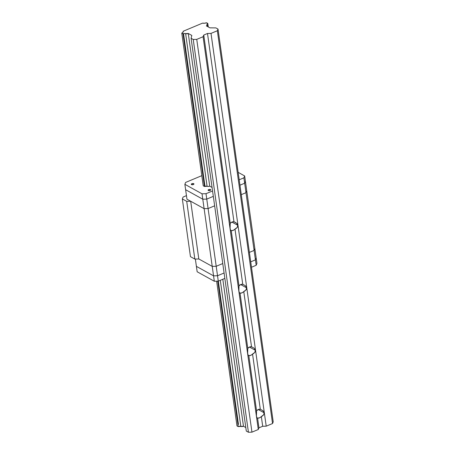 <?xml version="1.0" encoding="UTF-8"?>
<svg xmlns="http://www.w3.org/2000/svg" width="455" height="455" viewBox="0 0 455 455"><rect width="100%" height="100%" fill="white"/><g stroke="black" fill="none" stroke-linecap="round" stroke-linejoin="round"><path stroke-width="0.68" d="M256.466 411.451L256.563 410.808A4.698 3.623 -61.1 0 1 260.305 409.244L262.956 410.706L264.15 412.799L258.264 409.546L264.15 412.799L264.167 413.35L263.553 414.932L262.615 415.83L259.532 417.832L257.587 418.094L258.958 427.842L262.7 426.272L261.329 416.524L262.7 426.272L266.215 426.181L272.551 423.531L217.348 30.747L211.012 33.397L266.215 426.181L272.551 423.531L273.222 421.865L272.551 423.531L217.348 30.747L218.019 29.08L273.222 421.865L218.019 29.08L215.886 27.903L218.019 29.08L217.348 30.747L211.012 33.397L207.497 33.488L203.755 35.058L230.213 223.348A4.698 3.623 -61.1 0 1 233.961 221.778L236.611 223.24L237.8 225.333L231.919 222.08L237.8 225.333L237.823 225.885L237.521 226.965L236.27 228.364L233.188 230.367L231.237 230.628L238.994 285.837A4.698 3.623 -61.1 0 1 242.743 284.267L245.393 285.729L246.582 287.822L240.701 284.568L246.582 287.822L246.604 288.373L246.303 289.454L245.052 290.853L241.969 292.855L240.018 293.117L247.782 348.325A4.698 3.623 -61.1 0 1 251.524 346.755L254.174 348.217L255.363 350.31L249.482 347.057L255.363 350.31L255.386 350.862L255.084 351.937L253.833 353.342L250.75 355.344L248.805 355.605L256.563 410.808L258.36 409.5L260.305 409.244L252.548 354.036L260.305 409.244L262.956 410.706L264.15 412.799L263.553 414.932L261.329 416.524A4.698 3.623 -61.1 0 1 257.587 418.094L256.904 417.718L256.438 416.029L256.563 410.808L248.805 355.605L247.981 354.917L247.543 352.335L247.782 348.325L249.579 347.011L251.524 346.755L243.766 291.547L251.524 346.755L254.174 348.217L255.363 350.31L254.766 352.443L252.548 354.036A4.698 3.623 -61.1 0 1 248.805 355.605L248.123 355.23L247.656 353.541L247.782 348.325L240.018 293.117L239.199 292.428L238.761 289.846L238.994 285.837L240.797 284.523L242.743 284.267L234.985 229.058L242.743 284.267L245.393 285.729L246.582 287.822L245.984 289.954L243.766 291.547A4.698 3.623 -61.1 0 1 240.018 293.117L239.341 292.741L238.875 291.052L238.994 285.837L231.237 230.628L230.418 229.94L229.98 227.358L230.213 223.348L232.016 222.034L233.961 221.778L207.497 33.488L211.012 33.397L266.215 426.181L262.7 426.272L258.958 427.842L257.587 418.094L256.904 417.718L256.438 416.029L256.466 411.451M235.428 222.398L237.066 223.729L237.8 225.333L237.203 227.466L234.985 229.058A4.698 3.623 -61.1 0 1 231.237 230.628L230.56 230.253L230.088 228.564L230.213 223.348L203.755 35.058L207.497 33.488L233.961 221.778L235.428 222.398M209.914 27.852L215.886 27.903L209.914 27.852L206.36 25.89L209.914 27.852M207.07 24.655A2.065 0.921 172 0 1 207.252 24.962A2.065 0.921 172 0 1 206.36 25.89L207.184 25.281L207.07 24.655A2.065 0.921 172 0 1 206.894 24.348A2.065 0.921 172 0 1 207.787 23.427L208.282 26.953L207.787 23.427L206.564 22.75L207.787 23.427L206.962 24.035L207.07 24.655M206.564 22.75A3.395 1.513 172 0 1 202.566 23.125L183.109 31.281L202.566 23.125L204.54 23.239L206.564 22.75M183.206 31.975L183.109 31.281A3.395 1.513 172 0 1 183.251 31.617A3.395 1.513 172 0 1 181.778 33.135L203.237 185.799L181.778 33.135L183.001 33.812L181.778 33.135L183.064 32.237L183.109 31.281L183.206 31.975M216.643 281.196L236.981 425.92L238.204 426.591L217.763 281.167L238.204 426.591L240.837 426.42A2.065 0.921 -8 0 0 238.204 426.591L236.981 425.92L216.643 281.196M204.46 186.476L183.001 33.812A2.065 0.921 172 0 1 185.634 33.642L207.088 186.305L204.46 186.476L183.001 33.812L184.719 33.494L185.634 33.642L207.088 186.305L208.356 186.442L209.721 186.135L188.268 33.471A2.065 0.921 172 0 1 185.634 33.642L188.268 33.471L209.721 186.135A2.065 0.921 172 0 1 207.088 186.305A2.065 0.921 172 0 0 204.46 186.476L203.237 185.799L204.46 186.476M220.3 280.308L240.837 426.42A2.065 0.921 -8 0 0 243.47 426.25L222.808 279.262L243.47 426.25L245.808 427.546L243.47 426.25L240.837 426.42L220.3 280.308M191.817 35.433L188.268 33.471L191.817 35.433L191.1 38.288L191.817 35.433M246.303 431.073L191.1 38.288L246.303 431.073L248.436 432.25L193.233 39.466L191.1 38.288L193.233 39.466L196.748 39.375L251.951 432.159L258.281 429.503L203.084 36.724L196.748 39.375L203.084 36.724L203.755 35.058L203.084 36.724L258.281 429.503L258.958 427.842L258.281 429.503L251.951 432.159L248.436 432.25L251.951 432.159L196.748 39.375L193.233 39.466L248.436 432.25L246.303 431.073M249.403 252.383L254.1 250.415L245.984 192.687L241.286 194.655L245.984 192.687L246.746 190.804L254.857 248.532L254.1 250.415L254.857 248.532L254.1 250.415L245.984 192.687L246.746 190.804L256.188 257.991L255.426 259.873L250.728 261.841L255.426 259.873L254.1 250.415L249.403 252.383L254.1 250.415L254.857 248.532L256.188 257.991L255.426 259.873L250.728 261.841L255.426 259.873L256.188 257.991L255.426 259.873L256.188 265.276L251.49 267.244L256.188 265.276L254.1 250.415L249.403 252.383M183.098 197.043L186.459 195.639L183.098 197.043L182.341 198.926L190.452 256.654L194.831 259.071L186.715 201.349L182.341 198.926L186.715 201.349L190.69 201.241L198.807 258.969L212.229 266.391L204.119 208.663L190.69 201.241L204.119 208.663L208.094 208.561L216.205 266.289L222.762 263.542L214.646 205.814L208.094 208.561L214.646 205.814L222.762 263.542L216.205 266.289L222.762 263.542L224.087 273L217.536 275.747L213.56 275.849L196.395 266.363L195.371 259.06L196.395 266.363L213.56 275.849L212.229 266.391L216.205 266.289L212.229 266.391L204.119 208.663L208.094 208.561L216.205 266.289L212.229 266.391L198.807 258.969L212.229 266.391L216.205 266.289L222.762 263.542L224.087 273L217.536 275.747L216.205 266.289L217.536 275.747L213.56 275.849L196.395 266.363L197.157 271.766L196.395 266.363L213.56 275.849L217.536 275.747L213.56 275.849L214.316 281.253L197.157 271.766L214.316 281.253L212.229 266.391L198.807 258.969L190.69 201.241L186.715 201.349L194.831 259.071L198.807 258.969L194.831 259.071L190.452 256.654L182.341 198.926L183.098 197.043M256.944 263.394L256.188 265.276L256.944 263.394L256.188 257.991L256.944 263.394M224.85 278.403L218.292 281.15L214.316 281.253L218.292 281.15L217.536 275.747L218.292 281.15L224.85 278.403L224.087 273L217.536 275.747L224.087 273L224.85 278.403M185.623 189.718L202.788 199.21L206.763 199.102L213.315 196.361L214.646 205.814L212.559 190.952L213.315 196.361L206.763 199.102L213.315 196.361L206.763 199.102L208.094 208.561L214.646 205.814L208.094 208.561L206.763 199.102L202.788 199.21L206.763 199.102L206.001 193.699L212.559 190.952L206.001 193.699L206.763 199.102L202.788 199.21L204.119 208.663L208.094 208.561L204.119 208.663L202.026 193.802L206.001 193.699L202.026 193.802L202.788 199.21L185.623 189.718L202.788 199.21L185.623 189.718L186.954 199.176L204.119 208.663L186.954 199.176L184.867 184.315L202.026 193.802L184.867 184.315L185.623 189.718M239.956 185.196L244.654 183.228L245.416 181.346L246.746 190.804L245.984 192.687L246.746 190.804L244.654 175.943L238.153 172.348L244.654 175.943L245.416 181.346L244.654 183.228L245.416 181.346L244.654 183.228L245.984 192.687L243.897 177.825L244.654 175.943L243.897 177.825L244.654 183.228L239.956 185.196M241.286 194.655L245.984 192.687L241.286 194.655M191.521 184.599A1.342 0.597 172 0 1 191.293 184.326A1.342 0.597 172 0 1 192.192 183.615A1.342 0.597 172 0 1 193.722 183.678L193.927 184.104L193.142 184.633L191.316 184.406L192.101 183.644L193.722 183.678A1.342 0.597 172 0 1 193.949 183.951A1.342 0.597 172 0 1 193.051 184.656A1.342 0.597 172 0 1 191.521 184.599M208.333 190.486A1.342 0.597 172 0 1 208.106 190.213A1.342 0.597 172 0 1 208.999 189.502A1.342 0.597 172 0 1 210.534 189.564L210.739 189.991L209.948 190.52L208.128 190.292L208.913 189.53L210.534 189.564A1.342 0.597 172 0 1 210.762 189.837A1.342 0.597 172 0 1 209.863 190.543A1.342 0.597 172 0 1 208.333 190.486M201.81 175.653L185.623 182.432L184.867 184.315L185.623 182.432L201.81 175.653M212.064 187.426L209.721 186.135L212.064 187.426M239.199 179.793L243.897 177.825L239.199 179.793M207.252 24.962L207.469 26.504M238.454 424.401L218.32 281.139M204.989 186.3L183.536 33.636"/></g></svg>
